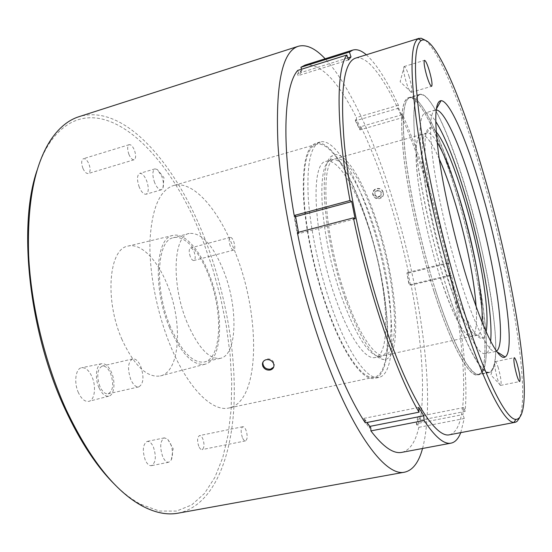 <?xml version="1.0" encoding="UTF-8"?>
<svg xmlns="http://www.w3.org/2000/svg" width="552" height="552" viewBox="0 0 552 552"><rect width="100%" height="100%" fill="white"/><g stroke="black" fill="none" stroke-linecap="round" stroke-linejoin="round"><path stroke-width="0.41" stroke-dasharray="2.76 2.07" d="M486.126 331.773C485.387 335.443 484.207 337.61 482.579 338.266C476.645 340.757 464.128 318.235 451.446 279.16C438.771 240.175 428.007 190.164 425.571 159.852C424.053 139.187 425.516 128.499 429.973 127.788C431.719 127.602 433.782 128.954 436.163 131.852M437.108 142.278C433.12 135.716 429.78 132.57 427.103 132.853L426.793 132.922C422.673 134.198 421.307 144.534 422.687 163.93C424.936 192.841 435.038 240.12 447.106 277.339C459.188 314.626 471.339 336.775 477.356 335.236L477.659 335.147C480.157 334.132 481.627 329.792 482.055 322.126M439.247 158.893C431.719 142.112 425.613 134.005 420.928 134.578C416.677 135.889 415.18 146.245 416.449 165.635C418.533 194.539 428.559 241.735 440.696 278.857C452.84 316.054 465.184 338.114 471.401 336.534C475.803 334.822 477.376 324.804 476.128 306.457M414.448 134.578C417.229 173.425 431.195 239.672 447.982 291.835C464.777 344.124 481.337 374.277 489.32 372.207C496.324 368.488 497.621 348.967 493.212 313.639C483.476 229.825 439.13 90.197 419.955 94.668C414.656 96.214 412.82 109.517 414.448 134.578M403.788 137.6C406.175 176.426 419.955 242.48 436.887 294.416C453.834 346.483 470.842 376.436 479.281 374.277C486.705 370.482 488.347 350.934 484.201 315.654C475.113 231.909 430.346 92.757 410.115 97.566C404.526 99.194 402.415 112.539 403.788 137.6M345.166 298.446C323.251 237.374 317.779 161.35 332.407 155.754C343.661 148.309 363.078 179.566 376.754 221.531C397.509 282.376 403.415 361.443 383.329 359.49C372.172 357.558 359.456 337.21 345.166 298.446M372.848 223.615C360.318 185.458 342.847 156.471 331.697 159.776L329.827 160.639C315.647 166.359 320.802 239.237 341.847 297.687C355.571 334.836 367.873 354.405 378.748 356.392L380.804 356.275C398.144 352.9 392.099 280.002 372.848 223.615M367.742 224.94C355.177 186.852 337.527 157.975 326.163 161.343C309.762 162.129 313.522 237.657 335.823 299.122C349.188 337.389 365.603 360.235 375.187 357.496C392.858 354.053 387.069 281.216 367.742 224.94M435.7 290.842C452.964 345.269 470.821 377.168 479.308 374.442C495.772 370.509 481.399 269.811 457.318 191.62C441.262 138.021 420.907 94.268 410.074 97.407C402.932 100.022 401.518 120.591 405.837 159.1C410.55 196.912 422.17 248.441 435.7 290.842M433.955 291.249C451.239 345.642 469.172 377.506 477.735 374.767C494.33 370.806 480.054 270.128 455.945 191.979C439.875 138.407 419.451 94.696 408.528 97.863C401.325 100.498 399.862 121.067 404.133 159.569C408.804 197.374 420.41 248.876 433.955 291.249M376.25 222.76C363.761 184.575 346.414 155.547 335.416 158.81C319.511 159.445 323.762 235.021 345.89 296.686C359.166 335.078 375.27 358.055 384.544 355.378C401.649 352.052 395.439 279.181 376.25 222.76M439.254 158.955C431.733 142.188 425.633 134.088 420.948 134.653C415.732 136.696 414.711 151.69 417.892 179.628C421.321 206.945 429.594 243.736 439.282 274.392C453.061 316.006 463.763 336.692 471.387 336.451C475.783 334.747 477.356 324.728 476.107 306.394M374.981 194.918L374.918 192.048L378.072 190.612L381.059 192.558L380.88 195.96L381.101 195.436L377.947 196.871L374.981 194.918L375.153 191.53L378.306 190.088L381.287 192.048L381.101 195.436M382.584 191.454C385.717 196.967 376.388 201.183 373.683 195.505C370.523 190.019 379.866 185.741 382.584 191.454M383.226 192.227L382.888 191.42C380.231 185.651 370.64 189.108 372.938 194.98L373.276 195.787C375.898 201.583 385.468 198.154 383.226 192.227M409.163 76.707C407.128 70.318 405.465 66.923 404.188 66.523L404.119 66.537C403.001 68.096 403.712 73.34 406.244 82.269C408.363 88.831 410.032 92.191 411.261 92.343L411.33 92.315C412.344 90.535 411.619 85.332 409.163 76.707M498.332 367.956C497.069 363.947 496.055 361.85 495.289 361.663L495.227 361.67C494.185 363.782 494.958 369.619 497.566 379.176C498.863 383.288 499.884 385.358 500.636 385.393L500.692 385.379C501.651 383.019 500.864 377.216 498.332 367.956M425.047 40.11C439.972 51.819 462.617 108.558 481.254 172.424C509.668 268.589 531.003 390.229 519.48 417.961M436.183 109.917L435.238 110.014C429.711 112.166 429.09 129.927 433.354 163.309C437.888 196.036 448.031 240.513 459.464 277.428C474.154 325.066 488.955 353.722 495.586 351.472L496.462 351.12M490.645 341.26C489.948 348.76 488.216 352.88 485.456 353.618C478.418 355.95 463.197 327.488 448.397 280.043C436.867 243.287 426.82 198.941 422.515 166.269C418.499 132.928 419.43 115.133 425.288 112.884C428.076 112.235 431.54 115.057 435.687 121.35M449.666 434.741C477.687 426.717 460.251 289.772 427.517 186.721C405.368 114.823 374.518 52.868 355.543 58.146M408.604 273.005L448.942 263.269C443.035 236.511 436.108 210.298 428.152 184.63C420.182 158.941 411.661 135.592 402.587 114.575L360.932 126.663C370.668 147.184 379.638 170.092 387.835 195.38C396.005 220.655 402.925 246.53 408.604 273.005L407.956 272.681L410.446 284.818L409.398 285.067L406.907 272.936L407.956 272.681M433.934 291.318C420.376 248.897 408.756 197.333 404.078 159.48C399.807 120.936 401.269 100.34 408.48 97.704C419.423 94.537 439.868 138.304 455.959 191.937C480.088 270.169 494.385 370.958 477.763 374.925C469.193 377.671 451.246 345.773 433.934 291.318M446.789 288.31C433.354 245.688 421.611 193.931 416.629 156.016C412.02 117.41 413.096 96.855 419.858 94.351C430.139 91.377 450.073 135.454 466.054 189.288C489.976 267.823 504.983 368.764 489.382 372.531C481.351 375.174 463.942 343.033 446.789 288.31M235.973 254.23C260.744 317.014 260.282 401.511 229.039 407.962C212.375 412.234 187.797 388.297 170.437 345.745C156.837 312.784 148.978 271.908 149.992 240.575C151.855 208.435 159.673 190.095 173.452 185.562C193.717 179.6 220 211.388 235.973 254.23M366.321 220.241C389.022 286.364 395.929 372.655 374.422 377.154C363.009 380.362 343.496 353.915 327.488 308.623C314.992 273.53 305.925 230.688 304.042 198.568C302.71 165.717 306.774 147.646 316.241 144.355C330.206 140.242 351.458 175.177 366.321 220.241M145.266 460.085C142.188 450.48 142.823 444.263 147.17 441.421C149.482 441.158 151.565 443.035 153.415 447.065C156.471 456.58 155.823 462.783 151.455 465.66C149.185 465.929 147.122 464.073 145.266 460.085M162.688 456.594C159.611 446.934 160.177 440.689 164.386 437.86L167.587 439.068L170.506 443.566C172.824 449.763 173.093 455.186 171.32 459.844L168.753 462.231C166.545 462.486 164.524 460.603 162.688 456.594M139.235 187.08C136.786 179.807 136.93 175.253 139.677 173.404C142.078 173.135 144.382 175.529 146.577 180.587C149.005 187.811 148.84 192.351 146.094 194.207C143.734 194.497 141.443 192.117 139.235 187.08M154.622 182.602C152.179 175.281 152.29 170.713 154.946 168.884L157.244 169.471L161.715 176.157C163.502 181.042 163.91 185.023 162.944 188.087L161.356 189.812C159.059 190.074 156.816 187.666 154.622 182.602M37.012 170.458C40.6 159.3 44.974 149.882 50.129 142.202C94.813 78.556 169.236 148.943 203.081 241.017L212.644 268.458L220.414 296.776L226.258 325.494L230.074 354.129L231.743 382.198L231.157 409.156L228.211 434.438L222.815 457.387L214.921 477.307L204.509 493.433L191.654 504.963L176.495 511.09L159.342 511.055L140.615 504.252C132.452 499.898 124.159 493.64 115.727 485.477M178.13 513.167C211.216 506.377 230.108 463.252 233.696 410.35C237.015 356.889 226.244 294.526 205.303 239.906C176.743 164.765 124.504 102.934 79.039 116.672M78.467 392.782C73.699 382.729 75.555 368.543 81.565 367.736C85.45 367.301 88.879 370.219 91.853 376.485C96.421 386.276 94.827 400.221 88.831 401.345C84.994 401.946 81.544 399.089 78.467 392.782M99.036 387.814C94.509 378.092 96.117 364.437 101.713 363.692C105.335 363.299 108.558 366.135 111.387 372.207C115.741 381.687 114.361 395.128 108.772 396.163C105.197 396.702 101.954 393.921 99.036 387.814M122.068 339.68C104.425 300.178 108.847 248.697 127.954 246.109C140.87 242.694 157.348 259.82 167.249 284.659C182.953 321.781 180.456 371.613 160.404 375.933C147.136 378.03 134.357 365.948 122.068 339.68M169.519 327.626C152.704 288.296 155.567 237.622 172.797 235.456C184.402 232.351 199.693 249.601 209.194 274.33C224.229 311.314 223.036 360.442 204.978 364.237C193.021 366.004 181.201 353.797 169.519 327.626M422.549 448.479C436.625 395.542 419.72 282.431 389.857 190.447C371.551 133.777 347.774 82.717 325.156 58.774M170.299 326.577C154.187 288.855 156.796 240.175 173.28 237.753C184.471 234.517 199.341 251.153 208.573 275.165C223.174 311.038 221.897 358.669 204.33 361.988C192.814 363.478 181.463 351.672 170.299 326.577M187.08 322.506C171.113 284.515 173.225 235.697 189.198 233.427C201.563 232.392 213.086 245.012 223.767 271.273C238.243 307.367 237.429 355.115 220.414 358.317C209.249 359.711 198.14 347.781 187.08 322.506M273.682 367.08L274.372 364.72C273.668 360.553 271.087 358.607 266.637 358.869L263.152 361.746M82.91 168.319C81.137 163.247 81.316 160.039 83.435 158.693C85.381 158.438 87.209 160.183 88.913 163.923C90.673 168.967 90.487 172.169 88.361 173.521C86.443 173.776 84.622 172.045 82.91 168.319M128.913 154.374C127.16 149.206 127.257 145.976 129.196 144.672C130.996 144.472 132.728 146.28 134.391 150.089C136.13 155.229 136.034 158.452 134.088 159.763C132.314 159.97 130.589 158.176 128.913 154.374M198.768 446.299C197.029 440.751 197.278 437.177 199.513 435.59C200.714 435.459 201.832 436.563 202.853 438.902C204.585 444.422 204.337 447.989 202.094 449.59C200.907 449.721 199.796 448.624 198.768 446.299M242.369 437.515C240.631 431.878 240.782 428.276 242.811 426.71C243.915 426.606 244.971 427.745 245.964 430.118C247.696 435.728 247.544 439.316 245.509 440.896C244.412 441.007 243.363 439.875 242.369 437.515M190.281 256.604C188.798 252.022 188.874 249.145 190.516 247.972C191.772 247.841 192.979 249.152 194.138 251.905C195.622 256.473 195.539 259.343 193.89 260.516C192.655 260.654 191.447 259.35 190.281 256.604M230.246 246.061C228.769 241.41 228.776 238.512 230.267 237.374C231.419 237.27 232.564 238.623 233.696 241.424C235.166 246.054 235.152 248.938 233.662 250.084C232.523 250.194 231.385 248.848 230.246 246.061M99.96 386.648C96.414 376.036 97.159 369.171 102.182 366.066C105.287 365.672 108.068 368.087 110.51 373.311C114.029 383.826 113.263 390.657 108.213 393.797C105.177 394.204 102.424 391.816 99.96 386.648M130.817 379.603C127.284 368.867 127.898 361.967 132.666 358.903C135.626 358.545 138.31 361.015 140.719 366.307C144.224 376.94 143.582 383.806 138.8 386.911C135.902 387.276 133.246 384.841 130.817 379.603M366.473 219.889C351.472 174.391 329.999 139.063 315.882 143.223C306.325 146.542 302.22 164.793 303.565 197.975C305.463 230.419 314.626 273.709 327.253 309.154C343.42 354.888 363.126 381.556 374.635 378.32C396.37 373.752 389.381 286.626 366.473 219.889M331.987 308.037C319.394 272.529 310.19 229.177 308.202 196.705C306.753 163.502 310.741 145.266 320.153 141.988C334.077 137.883 355.384 173.307 370.351 218.875C393.196 285.715 400.414 372.897 378.989 377.402C367.646 380.604 348.105 353.86 331.987 308.037M417.967 424.771L419.368 417.705L418.202 417.933L416.788 424.999L417.967 424.771L418.83 427.317C415.504 442.062 409.839 450.404 401.849 452.357M360.994 128.588L356.488 119.494L355.398 119.812L359.911 128.899L360.994 128.588L360.932 126.663M301.978 70.442L298.804 73.623L297.535 74.016L300.723 70.835L301.978 70.442L301.558 69.214M298.494 232.288L298.666 233.185L297.224 233.558L294.064 216.529L295.499 216.149M418.706 407.431L363.775 418.416L363.816 420.017L365.203 419.741L367.032 422.494M363.816 420.017L369.426 428.083L370.799 427.814M420.224 420.231L465.108 411.433C468.096 379.038 462.417 328.06 451.557 275.503L411.088 285.115C421.348 337.155 425.482 387.814 420.224 420.231L419.368 417.705M365.293 422.839L365.203 419.741M297.376 232.585L298.666 233.185M297.721 70.414L298.804 73.623M305.056 65.095C320.533 63.08 337.658 80.571 356.433 117.569L356.488 119.494M411.088 285.115L410.446 284.818M465.108 411.433L463.852 407.535L462.976 414.573L416.339 423.674L417.76 416.622L418.202 417.933M416.339 423.674L416.788 424.999M448.942 263.269L448.1 262.738L450.722 275.013L409.066 284.915L406.907 272.936M366.321 54.786C376.505 64.018 387.2 80.84 398.413 105.26L398.613 108.185L402.794 117.507L359.945 129.899L355.426 120.812L355.398 119.812M359.945 129.899L359.911 128.899M347.801 57.932L301.275 72.471L298.101 75.672L297.535 74.016M301.275 72.471L300.723 70.835M295.589 216.639L294.74 216.867L297.894 233.869L297.224 233.558M294.74 216.867L294.064 216.529M363.775 418.416L369.378 426.496L369.426 428.083M463.852 407.535L417.76 416.622M448.1 262.738L406.576 272.771M398.613 108.185L355.426 120.812M348.457 59.968L298.101 75.672M355.136 218.868L297.894 233.869M369.771 426.413L369.378 426.496M398.413 105.26L356.433 117.569M460.747 432.637L464.246 418.513L418.83 427.317M464.246 418.513L462.976 414.573M451.557 275.503L450.722 275.013M402.587 114.575L402.794 117.507M381.059 192.558L381.287 192.048M378.072 190.612L378.306 190.088M374.918 192.048L375.153 191.53M374.746 195.429L377.72 197.395L377.947 196.871M377.72 197.395L380.88 195.96M427.103 132.853L429.973 127.788M426.793 132.922L420.928 134.578M489.32 372.207L479.281 374.277M419.955 94.668L410.115 97.566M477.356 335.236L471.401 336.534M477.659 335.147L482.579 338.266M329.827 160.639L332.407 155.754M331.697 159.776L326.163 161.343M479.308 374.442L477.735 374.767M420.948 134.653L335.416 158.81M411.33 92.315L400.138 81.737L404.188 66.523M404.119 66.537L424.502 60.334M500.692 385.379L490.852 374.967L495.289 361.663M495.227 361.67L514.229 357.696M435.825 109.917L436.294 109.082M435.238 110.014L425.288 112.884M419.858 94.351L408.48 97.704M374.422 377.154L229.039 407.962M164.386 437.86L147.17 441.421M171.32 459.844L173.169 448.693L167.587 439.068M154.946 168.884L139.677 173.404M162.944 188.087L163.972 177.661L157.244 169.471M140.615 504.252L142.685 506.232M101.713 363.692L81.565 367.736M172.797 235.456L127.954 246.109M189.198 233.427L173.28 237.753M129.196 144.672L83.435 158.693M242.811 426.71L199.513 435.59M230.267 237.374L190.516 247.972M132.666 358.903L102.182 366.066M320.153 141.988L315.882 143.223M378.989 377.402L374.635 378.32M138.8 386.911L108.213 393.797M233.662 250.084L193.89 260.516M245.509 440.896L202.094 449.59M134.088 159.763L88.361 173.521M274.372 364.72L273.958 365.555M220.414 358.317L204.33 361.988M204.978 364.237L160.404 375.933M108.772 396.163L88.831 401.345M50.129 142.202L51.026 139.483M161.356 189.812L146.094 194.207M168.753 462.231L151.455 465.66M316.241 144.355L173.452 185.562M489.382 372.531L477.763 374.925M495.586 351.472L485.456 353.618M496.151 351.286L496.952 351.796M500.636 385.393L519.729 381.549M411.261 92.343L431.609 86.319M471.387 336.451L384.544 355.378M410.074 97.407L408.528 97.863M380.804 356.275L375.187 357.496M378.748 356.392L383.329 359.49"/><path stroke-width="0.83" d="M436.163 131.852C452.847 151.662 478.963 240.562 485.291 295.624C487.264 311.997 487.547 324.045 486.126 331.773M482.055 322.126C482.434 314.875 481.958 305.594 480.633 294.271C475.141 245.523 453.44 168.705 437.108 142.278M476.128 306.457L475.113 295.541C470.566 254.251 454.462 192.655 439.247 158.893M476.107 306.394C474.223 278.974 465.722 237.608 454.979 202.349C449.852 185.5 444.615 171.037 439.254 158.955M429.304 70.649C427.241 64.018 425.64 60.575 424.502 60.334C423.543 61.845 424.322 67.102 426.841 76.1C428.918 82.717 430.505 86.126 431.609 86.319C432.568 84.78 431.795 79.557 429.304 70.649M517.176 364.058C515.899 359.89 514.919 357.772 514.229 357.696C513.353 359.787 514.216 365.645 516.81 375.256C518.08 379.397 519.059 381.494 519.729 381.549C520.598 379.403 519.742 373.573 517.176 364.058M462.624 306.822C484.773 378.127 505.998 419.644 515.913 419.396C537.289 418.381 514.685 278.422 483.2 172.486C461.603 97.966 434.051 32.968 421.224 40.524C413.738 45.664 413.579 74.541 420.741 127.139C428.373 179 444.733 249.483 462.624 306.822M519.48 417.961L517.196 421.259L515.823 422.107L513.953 422.39C503.803 422.839 482.137 380.963 459.595 308.665C441.386 250.539 424.805 178.979 417.167 126.408C410.026 73.105 410.329 43.905 418.085 38.799L421.066 38.191L425.047 40.11M466.937 278.684C454.572 238.498 443.511 189.853 438.674 154.884C434.148 119.315 434.941 101.244 441.055 100.671C449.728 100.602 466.612 140.139 480.751 188.467C502.127 259.951 516.734 350.699 505.114 356.985C498.766 361.422 483 331.186 466.937 278.684M496.462 351.12C507.612 344.351 494.268 259.302 474.009 192.158C460.692 147.011 444.719 110.359 436.183 109.917M435.687 121.35C445.126 136.496 454.91 160.873 465.039 194.497C481.316 248.393 493.26 314.005 490.645 341.26M419.106 38.329L355.543 58.146C343.765 62.072 340.018 90.562 344.303 143.603C349.395 195.939 365.334 267.789 384.972 325.604C409.618 398.627 435.99 438.695 449.666 434.741L515.078 422.321M115.727 485.477C97.276 467.509 80.385 442.055 65.067 409.101C28.801 331.849 17.781 225.837 37.012 170.458M325.156 58.774C315.295 48.279 306.332 44.119 298.266 46.292L79.039 116.672C68.538 119.963 59.202 127.567 51.026 139.483C34.576 164.351 27.103 202.832 28.607 254.914C30.988 305.573 44.988 363.25 66.261 409.915C89.914 459.519 115.389 491.625 142.685 506.232C155.505 512.898 167.325 515.209 178.13 513.167L404.699 472.146C412.834 470.263 418.789 462.376 422.549 448.479M298.266 46.292C282.065 51.55 275.317 84.539 278.022 145.252C281.92 205.24 299.75 287.433 323.424 352.576C352.825 434.079 386.041 477.045 404.699 472.146M273.613 363.685L273.958 365.555C273.813 367.873 272.543 369.364 270.163 370.019C266.754 370.44 264.284 369.136 262.759 366.107L262.414 364.085C262.621 361.801 263.89 360.339 266.216 359.697C269.624 359.283 272.088 360.608 273.613 363.685M263.152 361.746L262.842 363.25C263.463 367.473 266.036 369.454 270.577 369.178L273.682 367.08M294.202 215.494C281.182 141.222 284.321 85.532 297.721 70.414L346.856 55.014C336.161 69.442 335.83 125.18 350.016 200.521L294.202 215.494L295.499 216.149L298.494 232.288M367.032 422.494L370.799 427.814L370.896 430.905C383.171 446.954 393.486 454.11 401.849 452.357L451.081 443.139C455.152 442.269 458.374 438.764 460.747 432.637M365.293 422.839C340.715 386.179 312.032 307.961 297.376 232.585L353.432 217.867C369.06 294.402 396.709 374.394 419.023 412.178L365.293 422.839M366.321 54.786C361.339 50.494 356.847 48.921 352.838 50.066L349.423 52.04L300.909 67.282L301.558 69.214M300.909 67.282L305.056 65.095L352.838 50.066M346.856 55.014L348.457 59.968L350.996 56.932L347.801 57.932M353.432 217.867L355.136 218.868L351.734 201.611L295.589 216.639M451.081 443.139C444.132 444.636 435.135 437.087 424.095 420.493L423.763 415.773L369.771 426.413M423.763 415.773L418.706 407.431L419.023 412.178M424.095 420.493L370.896 430.905M349.423 52.04L350.996 56.932M350.016 200.521L351.734 201.611M515.913 419.396L513.953 422.39M436.294 109.082L441.055 100.671M262.842 363.25L262.414 364.085M496.952 351.796L505.114 356.985M421.224 40.524L418.085 38.799"/></g></svg>
